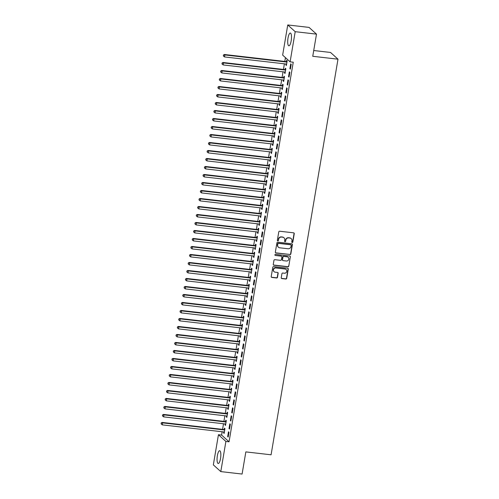 <?xml version="1.0" encoding="UTF-8"?>
<svg xmlns="http://www.w3.org/2000/svg" width="499" height="499" viewBox="0 0 499 499"><rect width="100%" height="100%" fill="white"/><g stroke="black" fill="none" stroke-linecap="round" stroke-linejoin="round"><path stroke-width="0.75" d="M292.208 242.533A0.568 0.536 132.1 0 0 292.844 242.04L294.254 233.7A0.811 0.767 132.1 0 0 293.612 232.827L279.677 231.224A0.811 0.767 132.1 0 0 278.773 231.923L277.357 240.262A0.568 0.536 132.1 0 0 277.806 240.874A0.568 0.536 132.1 0 0 278.442 240.387L278.623 239.308A2.595 2.445 132.1 0 1 281.53 237.081L282.69 237.212A2.595 2.445 132.1 0 1 284.742 240.013L284.561 241.092A0.568 0.536 132.1 0 0 285.01 241.703A0.568 0.536 132.1 0 0 285.646 241.217L285.827 240.138A2.595 2.445 132.1 0 1 288.728 237.911L289.888 238.042A2.595 2.445 132.1 0 1 291.946 240.836L291.759 241.915A0.568 0.536 132.1 0 0 292.208 242.533M291.834 242.296A0.568 0.536 132.1 0 0 292.645 241.859L294.054 233.52A0.811 0.767 132.1 0 0 293.917 232.927M277.432 240.643A0.568 0.536 132.1 0 0 278.242 240.206L278.623 239.308M284.636 241.466A0.568 0.536 132.1 0 0 285.44 241.036L285.827 240.138M217.377 455.699A6.437 1.753 96.6 0 1 219.685 450.722A6.437 1.753 96.6 0 1 220.521 458.537A6.437 1.753 96.6 0 1 218.213 463.509A6.437 1.753 96.6 0 1 217.377 455.699M288.023 38.018A6.437 1.753 96.6 0 1 290.331 33.04A6.437 1.753 96.6 0 1 291.167 40.856A6.437 1.753 96.6 0 1 288.859 45.827A6.437 1.753 96.6 0 1 288.023 38.018M281.249 277.706A0.811 0.767 132.1 0 0 281.891 278.579L285.802 279.028A0.811 0.767 132.1 0 0 286.707 278.336L288.272 269.067A0.811 0.767 132.1 0 0 287.63 268.194L273.695 266.591A0.811 0.767 132.1 0 0 272.791 267.289L271.219 276.552A0.811 0.767 132.1 0 0 271.861 277.425L276.583 277.968A0.811 0.767 132.1 0 0 277.494 277.276L278.161 273.309A0.811 0.767 132.1 0 0 277.519 272.435L275.18 272.167A2.164 2.046 132.1 0 1 273.658 269.223A2.164 2.046 132.1 0 1 275.891 267.963L285.066 269.023A2.164 2.046 132.1 0 1 286.588 271.961A2.164 2.046 132.1 0 1 284.355 273.221L282.827 273.047A0.811 0.767 132.1 0 0 281.916 273.739L281.249 277.706M222.161 431.754L221.6 435.078L229.047 441.808L293.256 62.2L290.1 61.839L282.646 55.102L287.748 24.95L295.202 31.68L290.1 61.839M229.047 441.808L225.891 441.447L220.795 471.599L213.341 464.868L218.443 434.716L225.891 441.447M287.748 24.95L309.049 27.401L316.497 34.132L312.748 56.287L337.991 59.188L271.082 454.795L245.839 451.894L242.09 474.05L220.795 471.599M316.497 34.132L295.202 31.68M289.931 254.615A0.811 0.767 132.1 0 0 290.836 253.916L292.402 244.653A0.811 0.767 132.1 0 0 291.759 243.78L277.824 242.177A0.811 0.767 132.1 0 0 276.92 242.87L275.348 252.138A0.811 0.767 132.1 0 0 275.991 253.012L289.726 254.434A0.811 0.767 132.1 0 0 290.636 253.735L292.202 244.473A0.811 0.767 132.1 0 0 292.065 243.88M290.337 256.86L288.771 266.123A0.811 0.767 132.1 0 1 287.867 266.822L273.926 265.219A0.811 0.767 132.1 0 1 273.284 264.345L273.957 260.378A0.811 0.767 132.1 0 1 274.862 259.686L280.513 260.335A0.811 0.767 132.1 0 0 281.424 259.636L281.866 257.01A0.811 0.767 132.1 0 0 281.224 256.137L275.342 255.457A0.568 0.536 132.1 0 1 274.943 254.69A0.568 0.536 132.1 0 1 275.529 254.359L289.694 255.987A0.811 0.767 132.1 0 1 290.337 256.86L288.771 266.123M337.991 59.188L330.544 52.457L313.728 50.524M229.022 428.597L229.521 429.053L230.332 424.25L229.833 423.801L229.022 428.597L229.59 428.66M225.161 423.95L224.993 424.961L225.498 425.41L226.309 420.613L225.804 420.158L225.585 421.455M231.723 412.598L232.228 413.053L233.039 408.257L232.54 407.802L231.723 412.598L232.297 412.667M227.868 407.951L227.7 408.962L228.199 409.417L229.016 404.614L228.511 404.165L228.293 405.456M234.43 396.605L234.935 397.061L235.746 392.258L235.241 391.802L234.43 396.605L234.998 396.668M230.575 391.952L230.401 392.963L230.906 393.418L231.717 388.621L231.218 388.166L230.993 389.457M237.137 380.606L237.643 381.061L238.453 376.265L237.948 375.809L237.137 380.606L237.705 380.668M233.282 375.959L233.108 376.97L233.613 377.425L234.424 372.622L233.919 372.167L233.7 373.464M239.844 364.607L240.343 365.062L241.16 360.266L240.655 359.81L239.844 364.607L240.412 364.675M235.983 359.96L235.815 360.97L236.32 361.426L237.131 356.623L236.626 356.174L236.407 357.465M242.551 348.614L243.05 349.069L243.861 344.266L243.362 343.811L242.551 348.614L243.119 348.676M238.69 343.961L238.522 344.971L239.021 345.427L239.838 340.63L239.333 340.175L239.115 341.466M245.252 332.615L245.758 333.07L246.568 328.273L246.063 327.818L245.252 332.615L245.826 332.683M241.397 327.968L241.229 328.978L241.728 329.434L242.539 324.631L242.04 324.175L241.822 325.473M247.959 316.616L248.465 317.071L249.275 312.274L248.77 311.819L247.959 316.616L248.527 316.684M244.105 311.969L243.93 312.979L244.435 313.434L245.246 308.638L244.741 308.182L244.522 309.474M250.666 300.623L251.172 301.078L251.983 296.275L251.477 295.82L250.666 300.623L251.234 300.685M246.805 295.969L246.637 296.98L247.142 297.435L247.953 292.639L247.448 292.183L247.23 293.474M253.373 284.623L253.872 285.079L254.683 280.282L254.184 279.827L253.373 284.623L253.941 284.692M249.512 279.976L249.344 280.987L249.849 281.442L250.66 276.639L250.155 276.184L249.937 277.481M256.074 268.624L256.58 269.08L257.39 264.283L256.891 263.828L256.074 268.624L256.648 268.693M252.22 263.977L252.051 264.988L252.55 265.443L253.367 260.646L252.862 260.191L252.644 261.482M258.781 252.631L259.287 253.087L260.098 248.284L259.592 247.828L258.781 252.631L259.349 252.694M254.927 247.978L254.752 248.989L255.257 249.444L256.068 244.647L255.569 244.192L255.345 245.489M261.488 236.632L261.994 237.087L262.805 232.291L262.299 231.835L261.488 236.632L262.056 236.701M257.634 231.985L257.459 232.996L257.964 233.451L258.775 228.648L258.27 228.193L258.052 229.49M264.196 220.633L264.695 221.088L265.512 216.292L265.006 215.836L264.196 220.633L264.763 220.701M260.335 215.986L260.166 216.996L260.671 217.452L261.482 212.655L260.977 212.2L260.759 213.491M266.903 204.64L267.402 205.095L268.213 200.292L267.714 199.837L266.903 204.64L267.47 204.702M263.042 199.987L262.873 200.997L263.372 201.453L264.189 196.656L263.684 196.201L263.466 197.498M269.603 188.641L270.109 189.096L270.92 184.299L270.414 183.844L269.603 188.641L270.177 188.709M265.749 183.994L265.58 185.004L266.079 185.46L266.89 180.657L266.391 180.201L266.173 181.499M272.311 172.642L272.816 173.097L273.627 168.3L273.121 167.845L272.311 172.642L272.878 172.71M268.456 167.995L268.281 169.005L268.786 169.46L269.597 164.664L269.092 164.208L268.874 165.5M275.018 156.649L275.523 157.104L276.334 152.301L275.828 151.846L275.018 156.649L275.585 156.711M271.163 151.995L270.988 153.006L271.493 153.461L272.304 148.665L271.799 148.209L271.581 149.507M277.725 140.649L278.224 141.105L279.035 136.308L278.536 135.853L277.725 140.649L278.292 140.718M273.864 136.002L273.695 137.013L274.201 137.468L275.011 132.665L274.506 132.21L274.288 133.507M280.426 124.656L280.931 125.106L281.742 120.309L281.243 119.854L280.426 124.656L280.999 124.719M276.571 120.003L276.402 121.014L276.901 121.469L277.718 116.672L277.213 116.217L276.995 117.508M283.133 108.657L283.638 109.113L284.449 104.31L283.943 103.854L283.133 108.657L283.7 108.72M279.278 104.004L279.103 105.015L279.608 105.47L280.419 100.673L279.92 100.218L279.696 101.515M285.84 92.658L286.345 93.113L287.156 88.317L286.651 87.861L285.84 92.658L286.407 92.727M281.985 88.011L281.81 89.022L282.315 89.477L283.126 84.674L282.621 84.219L282.403 85.516M288.547 76.665L289.046 77.114L289.863 72.318L289.358 71.862L288.547 76.665L289.114 76.727M284.686 72.012L284.517 73.022L285.023 73.478L285.833 68.681L285.328 68.226L285.11 69.517M285.44 57.628L284.792 61.433M284.393 63.822L283.438 69.436M283.039 71.825L282.091 77.432M281.686 79.821L280.737 85.429M280.332 87.818L279.384 93.432M278.978 95.82L278.03 101.428M277.625 103.817L276.677 109.424M276.271 111.813L275.323 117.427M274.918 119.816L273.97 125.424M273.564 127.813L272.616 133.42M272.217 135.809L271.263 141.423M270.863 143.812L269.915 149.419M269.51 151.808L268.562 157.416M268.156 159.805L267.208 165.418M266.803 167.807L265.855 173.415M265.449 175.804L264.501 181.411M264.096 183.8L263.148 189.414M262.742 191.803L261.794 197.411M261.389 199.8L260.441 205.407M260.041 207.796L259.087 213.41M258.688 215.799L257.74 221.406M257.334 223.795L256.386 229.403M255.981 231.792L255.033 237.405M254.627 239.794L253.679 245.402M253.274 247.791L252.326 253.398M251.92 255.787L250.972 261.401M250.567 263.79L249.619 269.398M249.213 271.787L248.265 277.394M247.866 279.783L246.911 285.397M246.512 287.786L245.564 293.393M245.159 295.782L244.211 301.39M243.805 303.779L242.857 309.392M242.452 311.781L241.504 317.389M241.098 319.778L240.15 325.385M239.745 327.774L238.796 333.388M238.391 335.777L237.443 341.385M237.037 343.774L236.089 349.381M235.69 351.77L234.736 357.384M234.337 359.773L233.389 365.38M232.983 367.769L232.035 373.377M231.63 375.766L230.681 381.373M230.276 383.762L229.328 389.376M228.922 391.765L227.974 397.372M227.569 399.761L226.621 405.369M226.215 407.758L225.267 413.372M224.862 415.761L223.914 421.368M223.515 423.757L222.56 429.365M286.039 64.015L285.871 65.026L286.376 65.481L287.187 60.678L286.682 60.223L286.463 61.52M289.9 68.662L290.399 69.118L291.21 64.321L290.711 63.866L289.9 68.662L290.468 68.731M283.338 80.015L283.164 81.019L283.669 81.474L284.48 76.678L283.975 76.222L283.756 77.52M287.193 84.662L287.698 85.117L288.509 80.314L288.004 79.859L287.193 84.662L287.761 84.724M280.631 96.008L280.457 97.018L280.962 97.473L281.773 92.677L281.268 92.221L281.049 93.513M284.486 100.661L284.991 101.11L285.802 96.313L285.297 95.858L284.486 100.661L285.054 100.723M277.924 112.007L277.756 113.017L278.255 113.473L279.066 108.67L278.567 108.214L278.348 109.512M281.779 116.654L282.284 117.109L283.095 112.312L282.59 111.857L281.779 116.654L282.353 116.722M275.217 128L275.049 129.01L275.548 129.466L276.365 124.669L275.86 124.214L275.641 125.511M279.078 132.653L279.577 133.108L280.388 128.305L279.889 127.85L279.078 132.653L279.646 132.715M272.51 143.999L272.342 145.009L272.847 145.465L273.658 140.668L273.153 140.213L272.934 141.504M276.371 148.652L276.87 149.101L277.687 144.305L277.182 143.849L276.371 148.652L276.939 148.714M269.809 159.998L269.635 161.009L270.14 161.464L270.951 156.661L270.446 156.206L270.227 157.503M273.664 164.645L274.169 165.1L274.98 160.304L274.475 159.848L273.664 164.645L274.232 164.714M267.102 175.991L266.928 177.002L267.433 177.457L268.244 172.66L267.745 172.205L267.52 173.502M270.957 180.644L271.462 181.1L272.273 176.297L271.768 175.841L270.957 180.644L271.525 180.707M264.395 191.99L264.227 193.001L264.726 193.456L265.543 188.659L265.038 188.204L264.819 189.495M268.25 196.637L268.755 197.093L269.566 192.296L269.067 191.841L268.25 196.637L268.824 196.706M261.688 207.989L261.52 209L262.025 209.455L262.836 204.652L262.331 204.197L262.112 205.494M265.549 212.636L266.048 213.092L266.859 208.295L266.36 207.84L265.549 212.636L266.117 212.705M258.987 223.982L258.813 224.993L259.318 225.448L260.129 220.652L259.623 220.196L259.405 221.494M262.842 228.636L263.347 229.091L264.158 224.288L263.653 223.833L262.842 228.636L263.41 228.698M256.28 239.982L256.106 240.992L256.611 241.447L257.422 236.651L256.916 236.195L256.698 237.487M260.135 244.629L260.64 245.084L261.451 240.287L260.946 239.832L260.135 244.629L260.703 244.697M253.573 255.981L253.405 256.991L253.904 257.447L254.715 252.644L254.216 252.188L253.997 253.486M257.428 260.628L257.933 261.083L258.744 256.286L258.239 255.831L257.428 260.628L258.002 260.696M250.866 271.974L250.698 272.984L251.197 273.44L252.014 268.643L251.508 268.188L251.29 269.485M254.727 276.627L255.226 277.082L256.037 272.279L255.538 271.824L254.727 276.627L255.295 276.689M248.159 287.973L247.991 288.983L248.496 289.439L249.307 284.642L248.801 284.187L248.583 285.478M252.02 292.62L252.519 293.075L253.336 288.279L252.831 287.823L252.02 292.62L252.588 292.688M245.458 303.972L245.283 304.983L245.789 305.438L246.6 300.635L246.094 300.18L245.876 301.477M249.313 308.619L249.818 309.074L250.629 304.278L250.124 303.822L249.313 308.619L249.88 308.688M242.751 319.965L242.576 320.976L243.082 321.431L243.892 316.634L243.393 316.179L243.169 317.47M246.606 324.618L247.111 325.074L247.922 320.271L247.417 319.815L246.606 324.618L247.173 324.681M240.044 335.964L239.876 336.975L240.375 337.43L241.192 332.627L240.686 332.178L240.468 333.469M243.899 340.611L244.404 341.066L245.215 336.27L244.716 335.815L243.899 340.611L244.473 340.68M237.337 351.963L237.168 352.974L237.674 353.429L238.485 348.626L237.979 348.171L237.761 349.468M241.198 356.61L241.697 357.066L242.508 352.269L242.009 351.814L241.198 356.61L241.766 356.679M234.63 367.956L234.461 368.967L234.967 369.422L235.778 364.626L235.272 364.17L235.054 365.461M238.491 372.61L238.996 373.065L239.807 368.262L239.302 367.807L238.491 372.61L239.058 372.672M231.929 383.956L231.754 384.966L232.26 385.421L233.07 380.618L232.565 380.169L232.347 381.461M235.784 388.602L236.289 389.058L237.1 384.261L236.595 383.806L235.784 388.602L236.351 388.671M229.222 399.955L229.053 400.965L229.552 401.414L230.363 396.618L229.864 396.162L229.646 397.46M233.077 404.602L233.582 405.057L234.393 400.26L233.888 399.805L233.077 404.602L233.651 404.664M226.515 415.948L226.346 416.958L226.845 417.414L227.663 412.617L227.157 412.162L226.939 413.453M230.376 420.601L230.875 421.056L231.686 416.253L231.187 415.798L230.376 420.601L230.943 420.663M223.808 431.947L223.639 432.957L224.145 433.413L224.955 428.61L224.45 428.154L224.232 429.452M227.669 436.594L228.168 437.049L228.985 432.253L228.48 431.797L227.669 436.594L228.236 436.662M221.6 435.078L218.443 434.716M285.871 65.026L286.438 65.088M284.517 73.022L285.085 73.091M283.164 81.019L283.731 81.088M281.81 89.022L282.384 89.084M280.457 97.018L281.031 97.087M279.103 105.015L279.677 105.083M277.756 113.017L278.323 113.08M276.402 121.014L276.97 121.082M275.049 129.01L275.616 129.079M273.695 137.013L274.263 137.075M272.342 145.009L272.909 145.078M270.988 153.006L271.556 153.074M269.635 161.009L270.202 161.071M268.281 169.005L268.855 169.074M266.928 177.002L267.501 177.07M265.58 185.004L266.148 185.067M264.227 193.001L264.794 193.069M262.873 200.997L263.441 201.066M261.52 209L262.087 209.062M260.166 216.996L260.734 217.065M258.813 224.993L259.38 225.061M257.459 232.996L258.027 233.058M256.106 240.992L256.679 241.061M254.752 248.989L255.326 249.057M253.405 256.991L253.972 257.054M252.051 264.988L252.619 265.056M250.698 272.984L251.265 273.053M249.344 280.987L249.912 281.049M247.991 288.983L248.558 289.046M246.637 296.98L247.205 297.048M245.283 304.983L245.851 305.045M243.93 312.979L244.504 313.041M242.576 320.976L243.15 321.044M241.229 328.978L241.797 329.041M239.876 336.975L240.443 337.037M238.522 344.971L239.09 345.04M237.168 352.974L237.736 353.036M235.815 360.97L236.383 361.033M234.461 368.967L235.029 369.035M233.108 376.97L233.675 377.032M231.754 384.966L232.328 385.028M230.401 392.963L230.975 393.031M229.053 400.965L229.621 401.028M227.7 408.962L228.268 409.024M226.346 416.958L226.914 417.027M224.993 424.961L225.56 425.023M223.639 432.957L224.207 433.02M291.098 238.541A2.595 2.445 132.1 0 0 289.688 237.861L289.888 238.042M285.628 239.95A2.595 2.445 132.1 0 1 288.528 237.724L289.688 237.861M283.9 237.711A2.595 2.445 132.1 0 0 282.49 237.031L282.69 237.212M278.423 239.127A2.595 2.445 132.1 0 1 281.33 236.9L282.49 237.031M275.492 252.725A0.811 0.767 132.1 0 0 275.791 252.831L289.726 254.434M291.173 245.389A0.568 0.536 132.1 0 0 290.724 244.778L278.492 243.375A0.568 0.536 132.1 0 0 277.856 243.861L277.662 244.997A2.595 2.445 132.1 0 0 279.714 247.797L288.079 248.758A2.595 2.445 132.1 0 0 290.979 246.531L291.173 245.389M290.898 244.834A0.568 0.536 132.1 0 0 290.524 244.597L290.724 244.778M278.305 247.111A2.595 2.445 132.1 0 1 277.463 244.816L277.656 243.68A0.568 0.536 132.1 0 1 278.286 243.194L290.524 244.597M273.427 264.932A0.811 0.767 132.1 0 0 273.726 265.038L287.661 266.641A0.811 0.767 132.1 0 0 288.572 265.942M281.53 256.237A0.811 0.767 132.1 0 0 281.024 255.95L275.342 255.457M286.382 261.008A2.164 2.046 132.1 0 0 288.191 257.303A2.164 2.046 132.1 0 0 287.093 256.81L283.856 256.436A0.811 0.767 132.1 0 0 282.952 257.135L282.509 259.761A0.811 0.767 132.1 0 0 283.151 260.634L286.382 261.008M288.085 257.216A2.164 2.046 132.1 0 0 286.888 256.629L287.093 256.81M282.646 260.353A0.811 0.767 132.1 0 1 282.303 259.58L282.752 256.954A0.811 0.767 132.1 0 1 283.657 256.255L286.888 256.629M290.137 256.679A0.811 0.767 132.1 0 0 290 256.093M286.058 269.429A2.164 2.046 132.1 0 0 284.867 268.836L285.066 269.023M273.982 271.581A2.164 2.046 132.1 0 1 275.691 267.782L284.867 268.836M271.362 277.145A0.811 0.767 132.1 0 0 271.662 277.244L276.384 277.787A0.811 0.767 132.1 0 0 277.288 277.095L277.962 273.128A0.811 0.767 132.1 0 0 277.824 272.541M281.386 278.299A0.811 0.767 132.1 0 0 281.686 278.398L285.596 278.847A0.811 0.767 132.1 0 0 286.507 278.155L288.073 268.886A0.811 0.767 132.1 0 0 287.935 268.3M287.068 61.352L286.339 61.552A0.823 0.78 -47.9 0 1 286.033 61.577L224.35 54.485L224.856 54.94L224.513 56.936L286.201 64.034A0.823 0.78 -47.9 0 1 286.482 64.121L286.594 64.184M286.969 61.976L286.844 62.007A0.823 0.78 -47.9 0 1 286.538 62.032L224.856 54.94L223.371 55.102L223.44 56.081L223.577 55.283M224.513 56.936L223.44 56.081M223.371 55.102L224.35 54.485M285.721 69.355L284.985 69.554A0.823 0.78 -47.9 0 1 284.68 69.579L222.997 62.481L223.502 62.936L223.159 64.939L284.848 72.031A0.823 0.78 -47.9 0 1 285.135 72.124L285.241 72.187M285.615 69.972L285.49 70.01A0.823 0.78 -47.9 0 1 285.185 70.035L223.502 62.936L222.018 63.099L222.086 64.084L222.223 63.286M223.159 64.939L222.086 64.084M222.018 63.099L222.997 62.481M284.368 77.351L283.632 77.551A0.823 0.78 -47.9 0 1 283.332 77.576L221.643 70.484L222.149 70.933L221.812 72.935L283.494 80.027A0.823 0.78 -47.9 0 1 283.781 80.121L283.887 80.183M284.262 77.975L284.137 78.006A0.823 0.78 -47.9 0 1 283.831 78.031L222.149 70.933L220.67 71.101L220.733 72.081L220.87 71.282M221.812 72.935L220.733 72.081M220.67 71.101L221.643 70.484M283.014 85.348L282.278 85.547A0.823 0.78 -47.9 0 1 281.979 85.572L220.29 78.48L220.795 78.936L220.458 80.932L282.141 88.03A0.823 0.78 -47.9 0 1 282.428 88.117L282.534 88.18M282.908 85.971L282.783 86.003A0.823 0.78 -47.9 0 1 282.478 86.028L220.795 78.936L219.317 79.098L219.379 80.077L219.516 79.279M220.458 80.932L219.379 80.077M219.317 79.098L220.29 78.48M281.661 93.35L280.931 93.55A0.823 0.78 -47.9 0 1 280.625 93.575L218.936 86.477L219.441 86.932L219.105 88.934L280.787 96.026A0.823 0.78 -47.9 0 1 281.074 96.12L281.18 96.176M281.555 93.968L281.43 94.005A0.823 0.78 -47.9 0 1 281.124 94.03L219.441 86.932L217.963 87.094L218.026 88.08L218.163 87.275M219.105 88.934L218.026 88.08M217.963 87.094L218.936 86.477M280.307 101.347L279.577 101.547A0.823 0.78 -47.9 0 1 279.272 101.571L217.583 94.479L218.088 94.929L217.751 96.931L279.434 104.023A0.823 0.78 -47.9 0 1 279.721 104.116L279.827 104.179M280.201 101.971L280.076 102.002A0.823 0.78 -47.9 0 1 279.777 102.027L218.088 94.929L216.61 95.097L216.672 96.076L216.809 95.278M217.751 96.931L216.672 96.076M216.61 95.097L217.583 94.479M278.953 109.343L278.224 109.543A0.823 0.78 -47.9 0 1 277.918 109.568L216.229 102.476L216.734 102.931L216.398 104.927L278.08 112.026A0.823 0.78 -47.9 0 1 278.367 112.113L278.473 112.175M278.847 109.967L278.723 109.998A0.823 0.78 -47.9 0 1 278.423 110.023L216.734 102.931L215.256 103.093L215.325 104.073L215.456 103.274M216.398 104.927L215.325 104.073M215.256 103.093L216.229 102.476M277.6 117.346L276.87 117.546A0.823 0.78 -47.9 0 1 276.565 117.571L214.882 110.472L215.381 110.928L215.044 112.93L276.733 120.022A0.823 0.78 -47.9 0 1 277.014 120.116L277.12 120.172M277.494 117.964L277.375 118.001A0.823 0.78 -47.9 0 1 277.07 118.02L215.381 110.928L213.903 111.09L213.971 112.075L214.102 111.271M215.044 112.93L213.971 112.075M213.903 111.09L214.882 110.472M276.246 125.343L275.517 125.542A0.823 0.78 -47.9 0 1 275.211 125.567L213.528 118.469L214.027 118.924L213.691 120.926L275.379 128.018A0.823 0.78 -47.9 0 1 275.66 128.112L275.772 128.174M276.147 125.966L276.022 125.998A0.823 0.78 -47.9 0 1 275.716 126.022L214.027 118.924L212.549 119.093L212.618 120.072L212.755 119.273M213.691 120.926L212.618 120.072M212.549 119.093L213.528 118.469M274.893 133.339L274.163 133.539A0.823 0.78 -47.9 0 1 273.857 133.564L212.175 126.472L212.68 126.927L212.337 128.923L274.026 136.021A0.823 0.78 -47.9 0 1 274.307 136.108L274.419 136.171M274.793 133.963L274.668 133.994A0.823 0.78 -47.9 0 1 274.363 134.019L212.68 126.927L211.196 127.089L211.264 128.068L211.401 127.27M212.337 128.923L211.264 128.068M211.196 127.089L212.175 126.472M273.546 141.342L272.81 141.541A0.823 0.78 -47.9 0 1 272.504 141.566L210.821 134.468L211.327 134.923L210.983 136.926L272.672 144.018A0.823 0.78 -47.9 0 1 272.959 144.111L273.065 144.167M273.44 141.959L273.315 141.997A0.823 0.78 -47.9 0 1 273.009 142.015L211.327 134.923L209.842 135.086L209.911 136.071L210.048 135.266M210.983 136.926L209.911 136.071M209.842 135.086L210.821 134.468M272.192 149.338L271.456 149.538A0.823 0.78 -47.9 0 1 271.157 149.563L209.468 142.465L209.973 142.92L209.636 144.922L271.319 152.014A0.823 0.78 -47.9 0 1 271.606 152.108L271.712 152.17M272.086 149.962L271.961 149.993A0.823 0.78 -47.9 0 1 271.656 150.018L209.973 142.92L208.495 143.088L208.557 144.068L208.694 143.269M209.636 144.922L208.557 144.068M208.495 143.088L209.468 142.465M270.838 157.335L270.102 157.534A0.823 0.78 -47.9 0 1 269.803 157.559L208.114 150.467L208.619 150.923L208.283 152.919L269.965 160.017A0.823 0.78 -47.9 0 1 270.252 160.104L270.358 160.167M270.732 157.958L270.608 157.99A0.823 0.78 -47.9 0 1 270.302 158.015L208.619 150.923L207.141 151.085L207.204 152.064L207.341 151.266M208.283 152.919L207.204 152.064M207.141 151.085L208.114 150.467M269.485 165.337L268.755 165.537A0.823 0.78 -47.9 0 1 268.45 165.562L206.761 158.464L207.266 158.919L206.929 160.921L268.612 168.013A0.823 0.78 -47.9 0 1 268.899 168.107L269.005 168.163M269.379 165.955L269.254 165.992A0.823 0.78 -47.9 0 1 268.949 166.011L207.266 158.919L205.788 159.081L205.85 160.067L205.987 159.262M206.929 160.921L205.85 160.067M205.788 159.081L206.761 158.464M268.131 173.334L267.402 173.533A0.823 0.78 -47.9 0 1 267.096 173.558L205.407 166.46L205.912 166.916L205.576 168.918L267.258 176.01A0.823 0.78 -47.9 0 1 267.545 176.103L267.651 176.166M268.025 173.958L267.901 173.989A0.823 0.78 -47.9 0 1 267.601 174.014L205.912 166.916L204.434 167.084L204.496 168.063L204.634 167.265M205.576 168.918L204.496 168.063M204.434 167.084L205.407 166.46M266.778 181.33L266.048 181.53A0.823 0.78 -47.9 0 1 265.742 181.555L204.054 174.463L204.559 174.918L204.222 176.914L265.905 184.012A0.823 0.78 -47.9 0 1 266.192 184.1L266.298 184.162M266.672 181.954L266.547 181.985A0.823 0.78 -47.9 0 1 266.248 182.01L204.559 174.918L203.081 175.08L203.149 176.06L203.28 175.261M204.222 176.914L203.149 176.06M203.081 175.08L204.054 174.463M265.424 189.327L264.695 189.533A0.823 0.78 -47.9 0 1 264.389 189.558L202.706 182.459L203.205 182.915L202.868 184.917L264.557 192.009A0.823 0.78 -47.9 0 1 264.838 192.103L264.944 192.159M265.318 189.951L265.2 189.988A0.823 0.78 -47.9 0 1 264.894 190.007L203.205 182.915L201.727 183.077L201.796 184.062L201.927 183.258M202.868 184.917L201.796 184.062M201.727 183.077L202.706 182.459M264.071 197.33L263.341 197.529A0.823 0.78 -47.9 0 1 263.035 197.554L201.353 190.456L201.852 190.911L201.515 192.913L263.204 200.005A0.823 0.78 -47.9 0 1 263.484 200.099L263.597 200.161M263.971 197.947L263.846 197.984A0.823 0.78 -47.9 0 1 263.541 198.009L201.852 190.911L200.373 191.08L200.442 192.059L200.579 191.26M201.515 192.913L200.442 192.059M200.373 191.08L201.353 190.456M262.717 205.326L261.987 205.526A0.823 0.78 -47.9 0 1 261.682 205.551L199.999 198.459L200.504 198.914L200.161 200.91L261.85 208.008A0.823 0.78 -47.9 0 1 262.131 208.095L262.243 208.158M262.617 205.95L262.493 205.981A0.823 0.78 -47.9 0 1 262.187 206.006L200.504 198.914L199.02 199.076L199.089 200.055L199.226 199.257M200.161 200.91L199.089 200.055M199.02 199.076L199.999 198.459M261.37 213.323L260.634 213.528A0.823 0.78 -47.9 0 1 260.328 213.547L198.646 206.455L199.151 206.91L198.808 208.913L260.497 216.005A0.823 0.78 -47.9 0 1 260.784 216.098L260.89 216.154M261.264 213.946L261.139 213.984A0.823 0.78 -47.9 0 1 260.834 214.002L199.151 206.91L197.666 207.073L197.735 208.058L197.872 207.253M198.808 208.913L197.735 208.058M197.666 207.073L198.646 206.455M260.016 221.325L259.28 221.525A0.823 0.78 -47.9 0 1 258.981 221.55L197.292 214.451L197.797 214.907L197.461 216.909L259.143 224.001A0.823 0.78 -47.9 0 1 259.43 224.095L259.536 224.157M259.91 221.943L259.786 221.98A0.823 0.78 -47.9 0 1 259.48 222.005L197.797 214.907L196.319 215.075L196.381 216.055L196.519 215.256M197.461 216.909L196.381 216.055M196.319 215.075L197.292 214.451M258.663 229.322L257.927 229.521A0.823 0.78 -47.9 0 1 257.627 229.546L195.939 222.454L196.444 222.91L196.107 224.906L257.79 232.004A0.823 0.78 -47.9 0 1 258.077 232.091L258.183 232.154M258.557 229.945L258.432 229.977A0.823 0.78 -47.9 0 1 258.126 230.002L196.444 222.91L194.966 223.072L195.028 224.051L195.165 223.253M196.107 224.906L195.028 224.051M194.966 223.072L195.939 222.454M257.309 237.318L256.58 237.524A0.823 0.78 -47.9 0 1 256.274 237.543L194.585 230.451L195.09 230.906L194.753 232.908L256.436 240A0.823 0.78 -47.9 0 1 256.723 240.094L256.829 240.15M257.203 237.942L257.079 237.979A0.823 0.78 -47.9 0 1 256.773 237.998L195.09 230.906L193.612 231.068L193.674 232.054L193.812 231.249M194.753 232.908L193.674 232.054M193.612 231.068L194.585 230.451M255.956 245.321L255.226 245.52A0.823 0.78 -47.9 0 1 254.92 245.545L193.232 238.447L193.737 238.902L193.4 240.905L255.083 247.997A0.823 0.78 -47.9 0 1 255.369 248.09L255.476 248.153M255.85 245.938L255.725 245.976A0.823 0.78 -47.9 0 1 255.426 246.001L193.737 238.902L192.258 239.071L192.321 240.05L192.458 239.252M193.4 240.905L192.321 240.05M192.258 239.071L193.232 238.447M254.602 253.317L253.872 253.517A0.823 0.78 -47.9 0 1 253.567 253.542L191.878 246.45L192.383 246.905L192.046 248.901L253.729 255.999A0.823 0.78 -47.9 0 1 254.016 256.087L254.122 256.149M254.496 253.941L254.371 253.972A0.823 0.78 -47.9 0 1 254.072 253.997L192.383 246.905L190.905 247.067L190.974 248.047L191.105 247.248M192.046 248.901L190.974 248.047M190.905 247.067L191.878 246.45M253.249 261.314L252.519 261.52A0.823 0.78 -47.9 0 1 252.213 261.538L190.531 254.446L191.03 254.902L190.693 256.904L252.382 263.996A0.823 0.78 -47.9 0 1 252.662 264.09L252.768 264.146M253.143 261.938L253.024 261.975A0.823 0.78 -47.9 0 1 252.719 261.994L191.03 254.902L189.551 255.064L189.62 256.049L189.751 255.245M190.693 256.904L189.62 256.049M189.551 255.064L190.531 254.446M251.895 269.317L251.165 269.516A0.823 0.78 -47.9 0 1 250.86 269.541L189.177 262.443L189.676 262.898L189.339 264.9L251.028 271.992A0.823 0.78 -47.9 0 1 251.309 272.086L251.421 272.148M251.795 269.934L251.671 269.971A0.823 0.78 -47.9 0 1 251.365 269.996L189.676 262.898L188.198 263.067L188.266 264.046L188.404 263.247M189.339 264.9L188.266 264.046M188.198 263.067L189.177 262.443M250.542 277.313L249.812 277.513A0.823 0.78 -47.9 0 1 249.506 277.538L187.824 270.446L188.329 270.901L187.986 272.897L249.675 279.995A0.823 0.78 -47.9 0 1 249.955 280.082L250.068 280.145M250.442 277.937L250.317 277.968A0.823 0.78 -47.9 0 1 250.011 277.993L188.329 270.901L186.844 271.063L186.913 272.042L187.05 271.244M187.986 272.897L186.913 272.042M186.844 271.063L187.824 270.446M249.194 285.309L248.458 285.515A0.823 0.78 -47.9 0 1 248.153 285.534L186.47 278.442L186.975 278.897L186.632 280.9L248.321 287.992A0.823 0.78 -47.9 0 1 248.608 288.085L248.714 288.141M249.088 285.933L248.964 285.971A0.823 0.78 -47.9 0 1 248.658 285.989L186.975 278.897L185.491 279.06L185.559 280.045L185.697 279.24M186.632 280.9L185.559 280.045M185.491 279.06L186.47 278.442M247.841 293.312L247.105 293.512A0.823 0.78 -47.9 0 1 246.805 293.537L185.117 286.438L185.622 286.894L185.285 288.896L246.968 295.988A0.823 0.78 -47.9 0 1 247.255 296.082L247.361 296.144M247.735 293.93L247.61 293.967A0.823 0.78 -47.9 0 1 247.304 293.992L185.622 286.894L184.143 287.056L184.206 288.042L184.343 287.243M185.285 288.896L184.206 288.042M184.143 287.056L185.117 286.438M246.487 301.309L245.751 301.508A0.823 0.78 -47.9 0 1 245.452 301.533L183.763 294.441L184.268 294.897L183.931 296.893L245.614 303.991A0.823 0.78 -47.9 0 1 245.901 304.078L246.007 304.141M246.381 301.932L246.257 301.964A0.823 0.78 -47.9 0 1 245.951 301.989L184.268 294.897L182.79 295.059L182.852 296.038L182.99 295.24M183.931 296.893L182.852 296.038M182.79 295.059L183.763 294.441M245.134 309.305L244.404 309.511A0.823 0.78 -47.9 0 1 244.098 309.53L182.409 302.438L182.915 302.893L182.578 304.895L244.261 311.987A0.823 0.78 -47.9 0 1 244.547 312.081L244.653 312.137M245.028 309.929L244.903 309.966A0.823 0.78 -47.9 0 1 244.597 309.985L182.915 302.893L181.436 303.055L181.499 304.041L181.636 303.236M182.578 304.895L181.499 304.041M181.436 303.055L182.409 302.438M243.78 317.308L243.05 317.507A0.823 0.78 -47.9 0 1 242.745 317.532L181.056 310.434L181.561 310.889L181.224 312.892L242.907 319.984A0.823 0.78 -47.9 0 1 243.194 320.077L243.3 320.14M243.674 317.925L243.549 317.963A0.823 0.78 -47.9 0 1 243.25 317.988L181.561 310.889L180.083 311.052L180.145 312.037L180.282 311.239M181.224 312.892L180.145 312.037M180.083 311.052L181.056 310.434M242.427 325.304L241.697 325.504A0.823 0.78 -47.9 0 1 241.391 325.529L179.702 318.437L180.208 318.892L179.871 320.888L241.553 327.986A0.823 0.78 -47.9 0 1 241.84 328.074L241.946 328.136M242.321 325.928L242.196 325.959A0.823 0.78 -47.9 0 1 241.896 325.984L180.208 318.892L178.729 319.054L178.798 320.034L178.929 319.235M179.871 320.888L178.798 320.034M178.729 319.054L179.702 318.437M241.073 333.301L240.343 333.507A0.823 0.78 -47.9 0 1 240.038 333.525L178.355 326.433L178.854 326.889L178.517 328.885L240.206 335.983A0.823 0.78 -47.9 0 1 240.487 336.077L240.593 336.133M240.967 333.925L240.849 333.956A0.823 0.78 -47.9 0 1 240.543 333.981L178.854 326.889L177.376 327.051L177.444 328.036L177.575 327.232M178.517 328.885L177.444 328.036M177.376 327.051L178.355 326.433M239.72 341.304L238.99 341.503A0.823 0.78 -47.9 0 1 238.684 341.528L177.002 334.43L177.501 334.885L177.164 336.887L238.853 343.979A0.823 0.78 -47.9 0 1 239.133 344.073L239.246 344.135M239.62 341.921L239.495 341.958A0.823 0.78 -47.9 0 1 239.189 341.983L177.501 334.885L176.022 335.047L176.091 336.033L176.228 335.234M177.164 336.887L176.091 336.033M176.022 335.047L177.002 334.43M238.366 349.3L237.636 349.5A0.823 0.78 -47.9 0 1 237.331 349.525L175.648 342.433L176.153 342.888L175.81 344.884L237.499 351.982A0.823 0.78 -47.9 0 1 237.78 352.069L237.892 352.132M238.266 349.924L238.142 349.955A0.823 0.78 -47.9 0 1 237.836 349.98L176.153 342.888L174.669 343.05L174.737 344.029L174.875 343.231M175.81 344.884L174.737 344.029M174.669 343.05L175.648 342.433M237.019 357.296L236.283 357.502A0.823 0.78 -47.9 0 1 235.977 357.521L174.294 350.429L174.8 350.884L174.457 352.88L236.146 359.979A0.823 0.78 -47.9 0 1 236.432 360.072L236.538 360.128M236.913 357.92L236.788 357.951A0.823 0.78 -47.9 0 1 236.482 357.976L174.8 350.884L173.315 351.046L173.384 352.032L173.521 351.227M174.457 352.88L173.384 352.032M173.315 351.046L174.294 350.429M235.665 365.299L234.929 365.499A0.823 0.78 -47.9 0 1 234.63 365.524L172.941 358.425L173.446 358.881L173.103 360.883L234.792 367.975A0.823 0.78 -47.9 0 1 235.079 368.069L235.185 368.131M235.559 365.917L235.434 365.954A0.823 0.78 -47.9 0 1 235.129 365.979L173.446 358.881L171.968 359.043L172.03 360.029L172.167 359.23M173.103 360.883L172.03 360.029M171.968 359.043L172.941 358.425M234.312 373.296L233.576 373.495A0.823 0.78 -47.9 0 1 233.276 373.52L171.587 366.428L172.093 366.884L171.756 368.88L233.438 375.978A0.823 0.78 -47.9 0 1 233.725 376.065L233.831 376.127M234.206 373.919L234.081 373.951A0.823 0.78 -47.9 0 1 233.775 373.976L172.093 366.884L170.614 367.046L170.677 368.025L170.814 367.227M171.756 368.88L170.677 368.025M170.614 367.046L171.587 366.428M232.958 381.292L232.228 381.498A0.823 0.78 -47.9 0 1 231.923 381.517L170.234 374.425L170.739 374.88L170.402 376.876L232.085 383.974A0.823 0.78 -47.9 0 1 232.372 384.068L232.478 384.124M232.852 381.916L232.727 381.947A0.823 0.78 -47.9 0 1 232.422 381.972L170.739 374.88L169.261 375.042L169.323 376.021L169.46 375.223M170.402 376.876L169.323 376.021M169.261 375.042L170.234 374.425M231.605 389.295L230.875 389.494A0.823 0.78 -47.9 0 1 230.569 389.519L168.88 382.421L169.386 382.876L169.049 384.879L230.731 391.971A0.823 0.78 -47.9 0 1 231.018 392.064L231.124 392.127M231.499 389.912L231.374 389.95A0.823 0.78 -47.9 0 1 231.074 389.975L169.386 382.876L167.907 383.039L167.97 384.024L168.107 383.226M169.049 384.879L167.97 384.024M167.907 383.039L168.88 382.421M230.251 397.291L229.521 397.491A0.823 0.78 -47.9 0 1 229.216 397.516L167.527 390.424L168.032 390.879L167.695 392.875L229.378 399.973A0.823 0.78 -47.9 0 1 229.665 400.061L229.771 400.123M230.145 397.915L230.02 397.946A0.823 0.78 -47.9 0 1 229.721 397.971L168.032 390.879L166.554 391.041L166.622 392.021L166.753 391.222M167.695 392.875L166.622 392.021M166.554 391.041L167.527 390.424M228.898 405.288L228.168 405.494A0.823 0.78 -47.9 0 1 227.862 405.512L166.179 398.42L166.678 398.876L166.342 400.872L228.031 407.97A0.823 0.78 -47.9 0 1 228.311 408.063L228.417 408.12M228.792 405.912L228.673 405.943A0.823 0.78 -47.9 0 1 228.367 405.968L166.678 398.876L165.2 399.038L165.269 400.017L165.4 399.219M166.342 400.872L165.269 400.017M165.2 399.038L166.179 398.42M227.544 413.291L226.814 413.49A0.823 0.78 -47.9 0 1 226.509 413.515L164.826 406.417L165.325 406.872L164.988 408.874L226.677 415.966A0.823 0.78 -47.9 0 1 226.958 416.06L227.07 416.122M227.444 413.908L227.319 413.945A0.823 0.78 -47.9 0 1 227.014 413.97L165.325 406.872L163.847 407.034L163.915 408.02L164.052 407.221M164.988 408.874L163.915 408.02M163.847 407.034L164.826 406.417M226.19 421.287L225.461 421.487A0.823 0.78 -47.9 0 1 225.155 421.512L163.472 414.42L163.971 414.875L163.635 416.871L225.323 423.969A0.823 0.78 -47.9 0 1 225.604 424.056L225.716 424.119M226.091 421.911L225.966 421.942A0.823 0.78 -47.9 0 1 225.66 421.967L163.971 414.875L162.493 415.037L162.562 416.016L162.699 415.218M163.635 416.871L162.562 416.016M162.493 415.037L163.472 414.42M224.843 429.283L224.107 429.483A0.823 0.78 -47.9 0 1 223.802 429.508L162.119 422.416L162.624 422.871L162.281 424.867L223.97 431.966A0.823 0.78 -47.9 0 1 224.257 432.059L224.363 432.115M224.737 429.907L224.612 429.938A0.823 0.78 -47.9 0 1 224.307 429.963L162.624 422.871L161.14 423.033L161.208 424.013L161.345 423.214M162.281 424.867L161.208 424.013M161.14 423.033L162.119 422.416M286.339 61.552L286.844 62.007M286.033 61.577L286.538 62.032M284.985 69.554L285.49 70.01M284.68 69.579L285.185 70.035M283.632 77.551L284.137 78.006M283.332 77.576L283.831 78.031M282.278 85.547L282.783 86.003M281.979 85.572L282.478 86.028M280.931 93.55L281.43 94.005M280.625 93.575L281.124 94.03M279.577 101.547L280.076 102.002M279.272 101.571L279.777 102.027M278.224 109.543L278.723 109.998M277.918 109.568L278.423 110.023M276.87 117.546L277.375 118.001M276.565 117.571L277.07 118.02M275.517 125.542L276.022 125.998M275.211 125.567L275.716 126.022M274.163 133.539L274.668 133.994M273.857 133.564L274.363 134.019M272.81 141.541L273.315 141.997M272.504 141.566L273.009 142.015M271.456 149.538L271.961 149.993M271.157 149.563L271.656 150.018M270.102 157.534L270.608 157.99M269.803 157.559L270.302 158.015M268.755 165.537L269.254 165.992M268.45 165.562L268.949 166.011M267.402 173.533L267.901 173.989M267.096 173.558L267.601 174.014M266.048 181.53L266.547 181.985M265.742 181.555L266.248 182.01M264.695 189.533L265.2 189.988M264.389 189.558L264.894 190.007M263.341 197.529L263.846 197.984M263.035 197.554L263.541 198.009M261.987 205.526L262.493 205.981M261.682 205.551L262.187 206.006M260.634 213.528L261.139 213.984M260.328 213.547L260.834 214.002M259.28 221.525L259.786 221.98M258.981 221.55L259.48 222.005M257.927 229.521L258.432 229.977M257.627 229.546L258.126 230.002M256.58 237.524L257.079 237.979M256.274 237.543L256.773 237.998M255.226 245.52L255.725 245.976M254.92 245.545L255.426 246.001M253.872 253.517L254.371 253.972M253.567 253.542L254.072 253.997M252.519 261.52L253.024 261.975M252.213 261.538L252.719 261.994M251.165 269.516L251.671 269.971M250.86 269.541L251.365 269.996M249.812 277.513L250.317 277.968M249.506 277.538L250.011 277.993M248.458 285.515L248.964 285.971M248.153 285.534L248.658 285.989M247.105 293.512L247.61 293.967M246.805 293.537L247.304 293.992M245.751 301.508L246.257 301.964M245.452 301.533L245.951 301.989M244.404 309.511L244.903 309.966M244.098 309.53L244.597 309.985M243.05 317.507L243.549 317.963M242.745 317.532L243.25 317.988M241.697 325.504L242.196 325.959M241.391 325.529L241.896 325.984M240.343 333.507L240.849 333.956M240.038 333.525L240.543 333.981M238.99 341.503L239.495 341.958M238.684 341.528L239.189 341.983M237.636 349.5L238.142 349.955M237.331 349.525L237.836 349.98M236.283 357.502L236.788 357.951M235.977 357.521L236.482 357.976M234.929 365.499L235.434 365.954M234.63 365.524L235.129 365.979M233.576 373.495L234.081 373.951M233.276 373.52L233.775 373.976M232.228 381.498L232.727 381.947M231.923 381.517L232.422 381.972M230.875 389.494L231.374 389.95M230.569 389.519L231.074 389.975M229.521 397.491L230.02 397.946M229.216 397.516L229.721 397.971M228.168 405.494L228.673 405.943M227.862 405.512L228.367 405.968M226.814 413.49L227.319 413.945M226.509 413.515L227.014 413.97M225.461 421.487L225.966 421.942M225.155 421.512L225.66 421.967M224.107 429.483L224.612 429.938M223.802 429.508L224.307 429.963"/></g></svg>
